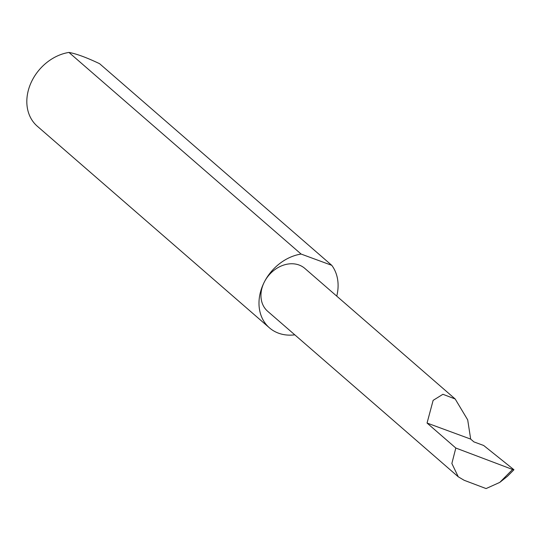 <?xml version="1.0" encoding="UTF-8"?>
<svg xmlns="http://www.w3.org/2000/svg" width="541" height="541" viewBox="0 0 541 541"><rect width="100%" height="100%" fill="white"/><g stroke="black" fill="none" stroke-linecap="round" stroke-linejoin="round"><path stroke-width="0.81" d="M470.677 439.096L467.695 419.877L455.191 398.994L442.917 394.288L433.131 400.36L427.052 423.048L470.677 439.096L473.889 441.882L483.661 445.48L513.95 469.737L507.444 476.296L499.769 482.396L512.584 469.48L455.813 448.029L451.863 463.488L458.274 476.81L464.144 480.28L486.082 488.57L499.769 482.396M336.752 296.137A44.355 35.517 131 0 0 331.768 265.333L99.605 63.703C86.594 57.515 76.376 53.755 68.95 52.43L301.107 254.054A44.355 35.517 131 0 0 264.434 281.814A28.362 22.708 -49 0 1 304.847 268.424L455.191 398.994M68.95 52.43A44.355 35.517 131 0 0 32.271 80.19A44.355 35.517 131 0 0 37.302 126.229L269.459 327.853A44.355 35.517 131 0 0 294.804 334.838M458.274 476.81L267.646 311.258A28.362 22.708 -49 0 1 264.434 281.82A44.355 35.517 131 0 0 269.459 327.853M512.584 469.48L513.95 469.737M455.813 448.029L427.052 423.048M301.107 254.054L331.768 265.333"/></g></svg>
